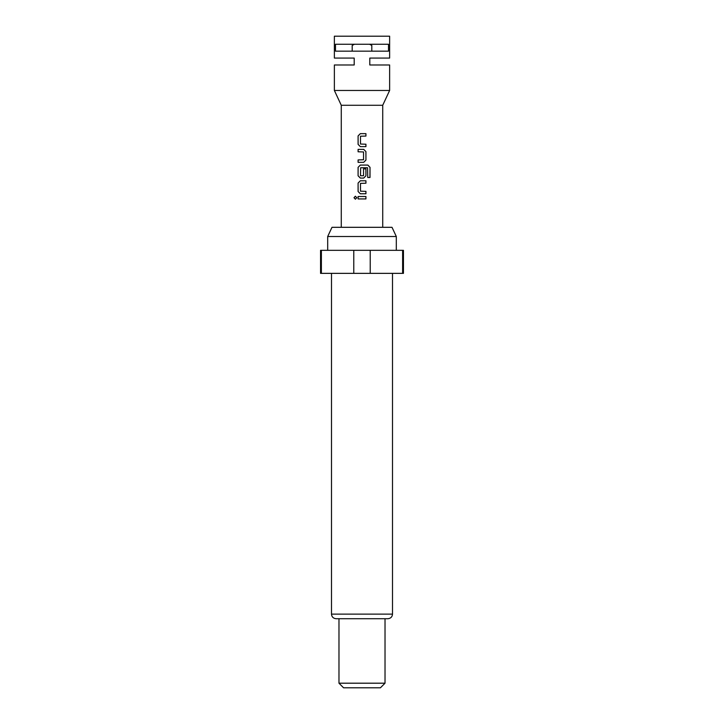 <?xml version="1.0" encoding="UTF-8"?>
<svg xmlns="http://www.w3.org/2000/svg" width="724" height="724" viewBox="0 0 724 724"><rect width="100%" height="100%" fill="white"/><g stroke="black" fill="none" stroke-linecap="round" stroke-linejoin="round"><path stroke-width="1.09" d="M355.421 196.222L354.072 197.715L355.421 199.218M356.814 197.715L355.375 196.222L353.982 197.715L355.384 199.218L356.814 197.715M389.63 90.464L334.37 90.464L334.37 64.979L354.199 64.979L354.199 58.074L334.37 58.074L334.37 36.2L389.63 36.2L389.63 58.074L369.801 58.074L369.801 64.979L389.63 64.979L389.63 90.464L382.724 105.279L341.276 105.279L341.276 227.309M388.507 44.255L335.493 44.255L335.493 51.169L388.507 51.169L388.507 44.255M327.691 236.513L331.99 227.309L392.01 227.309L396.309 236.513L327.691 236.513L327.691 250.332M392.508 614.124L331.492 614.124C331.737 616.893 333.275 618.423 336.099 618.721L387.901 618.721C390.725 618.423 392.263 616.893 392.508 614.124L392.508 273.355M385.023 683.194L380.417 687.8L343.583 687.8L338.977 683.194L385.023 683.194L385.023 618.721M353.774 273.355L353.774 250.332L320.551 250.332L320.551 273.355L403.449 273.355L403.449 250.332L370.226 250.332L370.226 273.355M353.774 250.332L370.226 250.332M365.937 133.65L360.326 133.65L358.09 135.913L358.09 144.375L360.326 146.628L365.937 146.628L365.937 144.212L360.489 144.049L360.489 136.23L365.937 136.067L365.937 133.65M363.71 149.37L358.09 149.37L358.09 151.787L363.548 151.95L363.548 159.76L358.09 159.923L358.09 162.339L363.71 162.339L365.937 160.085L365.937 151.624L363.71 149.37M367.901 165.081L360.326 165.081L358.09 167.335L358.09 175.796L360.326 178.059L363.71 178.059L365.937 175.796L365.937 168.873L363.548 168.873L363.548 175.742L360.489 175.742L360.652 167.76L367.584 167.76L367.738 177.489L370.018 177.489L370.018 167.335L367.901 165.081M365.937 180.792L360.326 180.792L358.09 183.054L358.09 191.516L360.326 193.77L365.937 193.77L365.937 191.353L360.489 191.19L360.489 183.371L365.937 183.217L365.937 180.792M365.937 196.512L358.09 196.512L358.09 198.928L365.937 198.928L365.937 196.512M402.616 273.355L402.616 250.332M321.384 250.332L321.384 273.355M371.801 51.169L371.801 45.413L369.548 44.255M354.452 44.255L352.199 45.413L352.199 51.169M365.901 198.928L365.901 196.512M358.136 196.512L358.136 198.928M358.09 191.516L360.344 193.77M358.09 183.054L358.136 191.516M360.344 180.792L358.136 183.054M365.901 183.217L365.901 180.792M365.901 193.77L365.901 191.353M369.928 177.489L370.018 167.335M369.928 167.335L367.828 165.081M360.344 165.081L358.09 167.335M358.136 167.335L358.09 175.796M358.136 175.796L360.344 178.059M363.683 178.059L365.937 175.796M365.901 175.796L365.901 168.873M358.136 149.37L358.136 151.787M365.937 151.624L363.683 149.37M365.937 160.085L365.901 151.624M363.683 162.339L365.901 160.085M358.136 159.923L358.136 162.339M358.09 144.375L360.344 146.628M358.09 135.913L358.136 144.375M360.344 133.65L358.136 135.913M365.901 136.067L365.901 133.65M365.901 146.628L365.901 144.212M396.309 250.332L396.309 236.513M382.724 105.279L382.724 227.309M338.977 683.194L338.977 618.721M331.492 614.124L331.492 273.355M341.276 105.279L334.37 90.464"/></g></svg>
